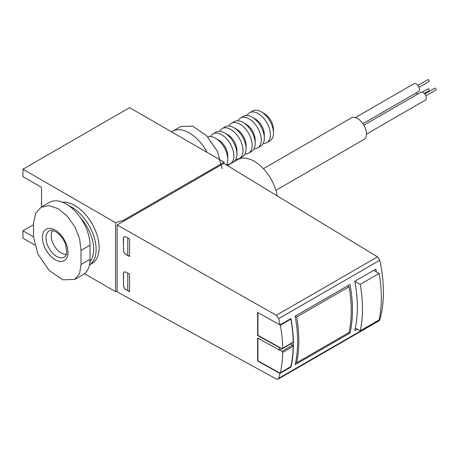 <?xml version="1.0" encoding="UTF-8"?>
<svg xmlns="http://www.w3.org/2000/svg" width="459" height="459" viewBox="0 0 459 459"><rect width="100%" height="100%" fill="white"/><g stroke="black" fill="none" stroke-linecap="round" stroke-linejoin="round"><path stroke-width="0.69" d="M279.973 324.909L278.676 318.632L276.318 315.299L117.143 224.979L117.143 291.832L276.318 379.002L278.051 379.14L278.676 378.296L279.973 373.465L290.943 367.131C294.253 352.787 294.253 336.602 290.943 318.575L279.973 324.909L257.637 312.459L257.637 335.506L279.342 347.601L279.342 350.068L257.637 337.967L257.637 361.015L279.973 373.465M117.143 224.979L223.803 163.398L377.51 256.874L379.788 260.253C384.642 283.042 384.642 302.934 379.788 319.917L379.186 320.749L278.045 379.145M123.345 273.472L123.591 286.795L125.273 289.256L129.547 291.712L129.547 274.115L125.823 272.044L124.073 271.889L123.511 273.375A3.448 1.991 60 0 1 124.154 271.848M123.345 238.284L123.591 251.607L125.273 254.068L129.547 256.524L129.547 238.927L125.823 236.855L124.073 236.701L123.511 238.187A3.448 1.991 60 0 1 124.154 236.66M379.111 273.472L360.217 284.379A129.289 74.645 60 0 1 360.217 330.83L379.111 319.923A129.289 74.645 -120 0 0 379.111 273.472L373.706 270.351M360.217 330.83L355.364 328.03M360.217 284.379L354.813 281.264A129.289 74.645 60 0 1 354.813 330.526L357.251 329.12M354.813 281.264L375.841 269.123A129.289 74.645 -120 0 1 376.323 271.866M295.16 364.698L350.01 333.027A129.289 74.645 -120 0 0 350.01 284.471L295.16 316.142A129.289 74.645 60 0 1 295.16 364.698M257.637 361.015L257.941 360.837L279.755 373.001A0.861 0.505 -120.9 0 0 280.197 373.035L290.673 366.77A0.861 0.505 -120.9 0 0 290.834 366.529A129.289 75.936 -120.9 0 0 293.198 346.166A0.861 0.505 -120.9 0 0 292.578 345.099L290.524 343.957M290.49 366.879L290.943 367.131M279.342 347.601L279.64 347.32L282.101 348.691A0.861 0.505 -120.9 0 0 282.543 348.725L293.02 342.466A0.861 0.505 -120.9 0 0 293.198 342.053A129.289 75.936 -120.9 0 0 290.834 319.057A0.861 0.505 -120.9 0 0 290.713 318.707M257.941 312.625L257.941 335.322L257.637 335.506M279.64 347.423L257.941 335.322M281.952 348.611L279.342 350.068M257.941 360.837L257.941 338.134M280.197 373.035A0.861 0.505 -120.9 0 0 280.357 372.788A129.289 75.936 -120.9 0 0 282.721 352.432A0.861 0.505 -120.9 0 0 282.101 351.364L279.64 349.993M282.543 348.725A0.861 0.505 -120.9 0 0 282.721 348.318A129.289 75.936 -120.9 0 0 280.357 325.322A0.861 0.505 -120.9 0 0 280.139 324.811M350.01 333.027L349.069 332.488A129.289 74.645 -120 0 0 349.069 286.743L347.572 285.877M295.16 316.142L296.657 317.003A129.289 74.645 60 0 1 296.657 362.748L295.699 362.197M296.657 362.748L349.069 332.488M296.657 317.003L349.069 286.743M277.207 195.873A33.186 19.158 -120 0 0 260.89 166.204A33.186 19.158 -120 0 0 237.682 159.64L227.394 165.584M275.893 190.33L363.832 139.565A12.496 7.218 -120 0 0 363.832 125.129A12.496 7.218 -120 0 0 351.33 117.917L263.397 168.683M363.855 125.169L420.834 92.27A4.527 2.611 60 0 1 424.323 93.481A4.527 2.611 60 0 1 426.296 98.037A4.527 2.611 60 0 1 425.361 100.108L366.414 134.143M355.369 117.579L413.978 83.739A4.527 2.611 60 0 1 417.466 84.955A4.527 2.611 60 0 1 419.44 89.505A4.527 2.611 60 0 1 418.505 91.582L362.908 123.678M416.043 92.999A4.527 2.611 60 0 1 417.541 94.175M424.759 93.986L434.748 88.22A1.079 0.62 60 0 1 435.58 88.507A1.079 0.62 60 0 1 436.05 89.591A1.079 0.62 60 0 1 435.826 90.084L425.837 95.856M422.194 92.121L427.891 88.834A1.079 0.62 60 0 1 428.723 89.121A1.079 0.62 60 0 1 429.194 90.205A1.079 0.62 60 0 1 428.97 90.698L424.259 93.418M417.902 85.46L427.891 79.688A1.079 0.62 60 0 1 428.723 79.981A1.079 0.62 60 0 1 429.194 81.065A1.079 0.62 60 0 1 428.97 81.559L418.981 87.325M52.774 230.504A14.005 8.084 -120 0 0 52.412 241.956A14.005 8.084 -120 0 0 61.104 252.932A14.005 8.084 -120 0 0 66.457 254.211M171.62 131.899A33.616 19.41 60 0 1 172.561 131.297A33.616 19.41 60 0 1 207.112 152.388M41.126 207.175L49.446 202.373A33.616 19.41 60 0 1 75.351 211.381A33.616 19.41 60 0 1 90.021 245.209L90.021 259.283A33.616 19.41 60 0 1 83.062 274.671L74.742 279.474L79.568 273.725L81.025 264.482L81.025 250.407L79.568 238.594L74.742 226.58L67.209 216.103L58.19 208.696L49.044 205.609L41.126 207.175L35.699 213.269L33.484 222.959L33.484 237.033L38.051 254.309L49.038 270.322L62.797 279.795L74.742 279.474M62.476 202.207A34.477 19.903 60 0 1 74.754 205.466A34.477 19.903 60 0 1 97.279 235.846A34.477 19.903 60 0 1 91.995 263.472L89.448 264.941A34.477 19.903 60 0 0 94.129 237.148A34.477 19.903 60 0 0 71.736 207.204A34.477 19.903 60 0 0 68.976 205.793M41.54 206.94L41.54 187.341L22.95 176.612L22.95 169.222L129.61 107.641L224.078 162.182L123.511 220.245L115.576 222.701L22.95 169.222M34.695 244.968L22.95 238.192L22.95 230.802L33.478 236.878M117.143 291.184L115.576 291.666L84.473 273.707M115.576 291.666L115.576 222.701M22.95 230.802L33.427 224.755M224.078 163.565L224.078 162.182M125.823 289.635L125.95 289.566A3.448 1.991 60 0 1 123.511 285.343L123.511 273.375M125.823 254.447L125.95 254.378A3.448 1.991 60 0 1 123.511 250.155L123.511 238.187M129.547 291.058A2.588 1.492 180 0 1 127.78 290.622L127.78 273.134M129.547 255.87A2.588 1.492 180 0 1 127.78 255.433L127.78 237.946M125.95 289.566L127.78 290.622M125.95 254.378L127.78 255.433M123.511 221.301L123.511 220.245M80.336 217.509A32.755 18.911 60 0 1 89.912 261.877M222.122 168.625L217.451 151.407L206.458 135.514L192.757 126.15L180.875 126.495L172.561 131.297M254.108 148.687A17.241 9.955 -120 0 0 257.711 147.89L260.764 146.128A17.241 9.955 -120 0 0 264.332 138.239L264.332 134.722A12.927 7.464 -120 0 0 255.187 118.887A12.927 7.464 -120 0 0 255.198 119.34M263.254 143.409A17.241 9.955 -120 0 0 266.857 142.611L269.903 140.85A17.241 9.955 -120 0 0 273.472 132.961L273.472 129.444A12.927 7.464 -120 0 0 264.332 113.608L261.286 111.847A17.241 9.955 -120 0 0 252.662 110.992L249.616 112.753A17.241 9.955 -120 0 0 247.126 115.479M273.472 132.961A17.241 9.955 -120 0 0 261.286 111.847L264.332 113.608M266.857 142.611A17.241 9.955 -120 0 0 269.496 128.801A17.241 9.955 -120 0 0 258.239 113.608A17.241 9.955 -120 0 0 249.616 112.753M244.968 153.966A17.241 9.955 -120 0 0 248.571 153.168L251.618 151.407A17.241 9.955 -120 0 0 255.187 143.518L255.187 140.001A12.927 7.464 -120 0 0 246.047 124.165L243 122.404A17.241 9.955 -120 0 0 234.383 121.549L231.336 123.31A17.241 9.955 -120 0 0 228.84 126.036M264.332 138.239A17.241 9.955 -120 0 0 252.14 117.125L255.187 118.887L252.14 117.125A17.241 9.955 -120 0 0 243.522 116.27L240.476 118.032A17.241 9.955 -120 0 0 237.986 120.757M257.711 147.89A17.241 9.955 -120 0 0 260.356 134.074A17.241 9.955 -120 0 0 249.094 118.887A17.241 9.955 -120 0 0 240.476 118.032M235.823 159.244A17.241 9.955 -120 0 0 239.432 158.447L242.478 156.685A17.241 9.955 -120 0 0 246.047 148.796L246.047 145.279A12.927 7.464 -120 0 0 236.907 129.444L233.861 127.682A17.241 9.955 -120 0 0 225.237 126.827L222.19 128.589A17.241 9.955 -120 0 0 219.7 131.314M255.187 143.518A17.241 9.955 -120 0 0 243 122.404L246.047 124.165M248.571 153.168A17.241 9.955 -120 0 0 251.216 139.352A17.241 9.955 -120 0 0 239.954 124.165A17.241 9.955 -120 0 0 231.336 123.31M226.683 164.517A17.241 9.955 -120 0 0 230.286 163.725L233.333 161.964A17.241 9.955 -120 0 0 236.907 154.075L236.907 150.552A12.927 7.464 -120 0 0 227.762 134.722L224.715 132.961A17.241 9.955 -120 0 0 216.097 132.106L213.051 133.867A17.241 9.955 -120 0 0 210.561 136.593M246.047 148.796A17.241 9.955 -120 0 0 233.861 127.682L236.907 129.444M239.432 158.447A17.241 9.955 -120 0 0 242.071 144.631A17.241 9.955 -120 0 0 230.808 129.444A17.241 9.955 -120 0 0 222.19 128.589M226.425 164.993A17.241 9.955 -120 0 0 227.762 159.353L227.762 155.831A12.927 7.464 -120 0 0 218.622 140.001L215.575 138.239A17.241 9.955 -120 0 0 207.829 136.971M236.907 154.075A17.241 9.955 -120 0 0 224.715 132.961L227.762 134.722M230.286 163.725A17.241 9.955 -120 0 0 232.931 149.909A17.241 9.955 -120 0 0 221.668 134.722A17.241 9.955 -120 0 0 213.051 133.867M227.762 159.353A17.241 9.955 -120 0 0 215.575 138.239L218.622 140.001M278.676 378.296L379.788 319.917M278.676 318.632L379.788 260.253M276.318 315.299L377.51 256.874M290.834 366.529L280.357 372.788M292.578 345.099L282.101 351.364M293.198 346.166L282.721 352.432M290.834 319.057L280.357 325.322M293.198 342.053L282.721 348.318M65.109 256.501A15.113 8.727 60 0 1 56.669 256.397A15.113 8.727 60 0 1 46.56 242.22A15.113 8.727 60 0 1 50.111 230.527C49.893 229.856 51.758 230.246 55.694 231.697C59.888 234.256 63.158 238.399 65.499 244.131L66.819 252.387L66.343 254.544L65.109 256.501M90.021 259.283L81.025 264.482M90.021 245.209L81.025 250.407M55.183 230.131A18.108 10.454 60 0 1 66.274 258.71A18.108 10.454 60 0 1 44.098 245.904A18.108 10.454 60 0 1 55.183 230.131"/></g></svg>
